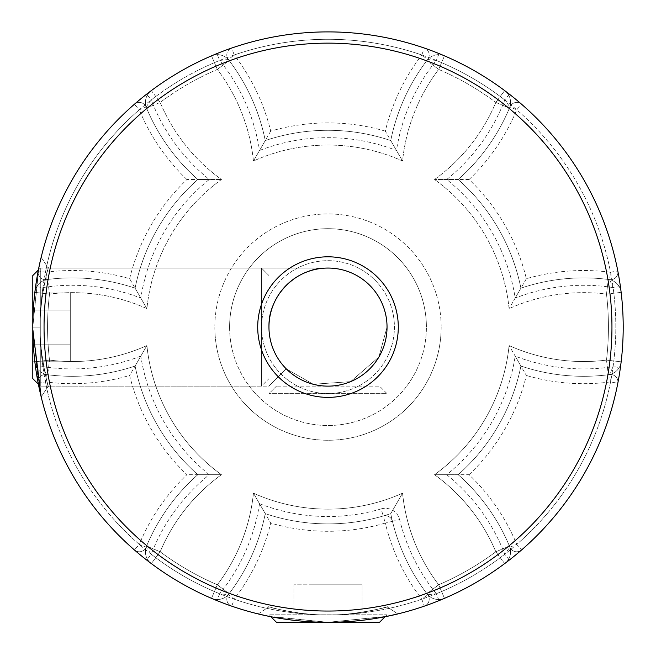 <?xml version="1.0" encoding="UTF-8"?>
<svg xmlns="http://www.w3.org/2000/svg" width="656" height="656" viewBox="0 0 656 656"><rect width="100%" height="100%" fill="white"/><g stroke="black" fill="none" stroke-linecap="round" stroke-linejoin="round"><path stroke-width="0.49" stroke-dasharray="3.28 2.46" d="M385.285 131.118A204.18 204.18 0 0 0 270.715 131.118A204.18 204.18 0 0 0 234.184 54.997A287.82 287.82 0 0 1 421.816 54.997A204.18 204.18 0 0 0 385.285 131.118L390.738 140.564A196.8 196.8 0 0 1 427.671 59.499A7.38 7.38 0 0 0 424.227 48.019A7.38 7.38 0 0 1 427.671 59.499L421.816 54.997L424.227 48.019A7.38 7.38 0 0 1 429.196 54.997A7.38 7.38 0 0 0 424.227 48.019A295.2 295.2 0 0 0 231.773 48.019L234.184 54.997L228.329 59.499L219.678 60.442L216.898 53.603A295.2 295.2 0 0 0 32.8 327.098L32.8 275.553L32.8 378.635L32.8 327.098L32.8 378.635L40.295 386.138L40.295 268.058L40.295 386.138L40.295 327.098L40.295 386.138L261.465 386.138L261.465 268.058L261.465 386.138L261.465 327.098L261.465 386.138L268.96 378.635L268.96 275.553L268.96 378.635L268.96 327.098L268.96 378.635L261.465 386.138L40.295 386.138L38.376 384.219L32.8 327.098L38.376 269.977L40.295 268.058L40.295 327.098L40.295 268.058L261.465 268.058L261.465 327.098L261.465 268.058L268.96 275.553L268.96 327.098L268.96 275.553L261.465 268.058L40.295 268.058L32.8 275.553L32.808 329.517M32.8 310.05L32.8 361.185L32.8 293.011L32.8 344.138L32.8 310.05L70.29 310.05L70.29 293.011L32.8 293.011L70.29 293.011L70.29 310.05L32.8 310.05L70.29 310.05L70.29 344.138L32.8 344.138L32.8 361.185L32.8 344.138L70.29 344.138L70.29 293.011L70.29 361.185L32.8 361.185L70.29 361.185L70.29 310.05L32.8 310.05M70.29 344.138L32.8 344.138L70.29 344.138L70.29 361.185L70.29 344.138M387.335 616.271L328 622.298L379.545 622.298L276.455 622.298L379.545 622.298L387.04 614.795L268.96 614.795L387.04 614.795L387.04 393.633L268.96 393.633L387.04 393.633L379.545 386.138L276.455 386.138L379.545 386.138L387.04 393.633L387.04 614.795L385.121 616.722L328 622.298L270.879 616.722L268.96 614.795L268.96 393.633L276.455 386.138L268.96 393.633L268.96 614.795L276.455 622.298L328 622.298L387.253 616.296M310.96 622.298L362.087 622.298L310.96 622.298L310.96 584.808L293.913 584.808L293.913 622.298L293.913 584.808L345.04 584.808L310.96 584.808L310.96 622.298L310.96 584.808L293.913 584.808L310.96 584.808L310.96 622.298M345.04 584.808L345.04 622.298L345.04 584.808L362.087 584.808L345.04 584.808L345.04 622.298L345.04 584.808L310.96 584.808L362.087 584.808L362.087 622.298L362.087 584.808L345.04 584.808M268.739 616.287L328 622.298L328 614.967C303.572 615.845 262.556 605.972 268.96 606.8C262.548 605.964 303.515 615.845 328 614.967C352.534 615.836 393.42 605.964 387.04 606.8L387.04 327.098A59.04 59.04 0 0 1 328 386.138A59.04 59.04 0 0 1 268.96 327.098C266.32 297.89 298.792 265.418 328 268.058C298.792 265.418 266.32 297.89 268.96 327.098C269.222 343.293 274.987 357.208 286.254 368.844C274.987 357.208 269.222 343.293 268.96 327.098A59.04 59.04 0 0 1 328 268.058A59.04 59.04 0 0 1 387.04 327.098L378.84 357.11L350.591 381.644L313.273 384.268L286.254 368.844L268.96 386.138L286.254 368.844L313.273 384.268L350.591 381.644L378.84 357.11L387.04 327.098L378.84 357.11L350.591 381.644L313.273 384.268L286.254 368.844L313.273 384.268L350.591 381.644L378.84 357.11L387.04 327.098A59.04 59.04 0 0 0 328 268.058A59.04 59.04 0 0 0 268.96 327.098C269.222 343.293 274.987 357.208 286.254 368.844C274.987 357.208 269.222 343.293 268.96 327.098A59.04 59.04 0 0 0 328 386.138A59.04 59.04 0 0 0 387.04 327.098A59.04 59.04 0 0 0 328 268.058A59.04 59.04 0 0 0 268.96 327.098A59.04 59.04 0 0 0 328 386.138A59.04 59.04 0 0 0 387.04 327.098A59.04 59.04 0 0 0 328 268.058A59.04 59.04 0 0 0 268.96 327.098C266.32 297.89 298.792 265.418 328 268.058C298.792 265.418 266.32 297.89 268.96 327.098A59.04 59.04 0 0 1 328 268.058A59.04 59.04 0 0 1 387.04 327.098L387.04 606.8C393.444 605.972 352.469 615.836 328 614.967C359.693 615.156 387.704 606.669 387.04 606.8C387.655 606.669 359.742 615.156 328 614.967C296.282 615.156 268.361 606.677 268.96 606.8L268.96 386.138L286.254 368.844L268.96 386.138L48.298 386.138C49.118 392.542 39.262 351.567 40.131 327.098C39.253 302.67 49.118 261.654 48.298 268.058C49.134 261.646 39.253 302.613 40.131 327.098C39.262 351.632 49.126 392.518 48.298 386.138L268.96 386.138L268.96 606.8C268.296 606.661 296.291 615.156 328 614.967L328 622.298L268.484 616.238M263.786 615.23L263.015 615.074M39.868 262.876L41.172 257.283L48.298 268.058L328 268.058L48.298 268.058C48.437 267.394 39.942 295.38 40.131 327.098C39.934 295.38 48.421 267.459 48.298 268.058L41.172 257.283M469.081 474.698A204.18 204.18 0 0 0 526.366 375.478L520.913 366.032A196.8 196.8 0 0 1 458.175 474.698A196.8 196.8 0 0 1 509.917 547.211L516.739 544.398A204.18 204.18 0 0 0 469.081 474.698L446.72 474.698A189.42 189.42 0 0 1 504.767 554.238A287.82 287.82 0 0 1 151.233 554.238A189.42 189.42 0 0 1 209.28 474.698L197.825 474.698A196.8 196.8 0 0 1 135.087 366.032A196.8 196.8 0 0 1 46.42 374.584A7.38 7.38 0 0 0 38.204 383.301L35.596 367.631L42.902 366.614L46.42 374.584L45.444 381.899A204.18 204.18 0 0 0 129.634 375.478A204.18 204.18 0 0 0 186.919 474.698A204.18 204.18 0 0 0 139.261 544.398L146.083 547.211A196.8 196.8 0 0 1 197.825 474.698L186.919 474.698M209.28 474.698A189.42 189.42 0 0 1 140.819 356.11L135.087 366.032A196.8 196.8 0 0 0 197.825 474.698A196.8 196.8 0 0 0 146.083 547.211A7.38 7.38 0 0 1 134.423 549.966A7.38 7.38 0 0 0 146.083 547.211L151.233 554.238L146.698 560.06L138.129 553.131M517.871 553.131L509.302 560.06L504.767 554.238L509.917 547.211A7.38 7.38 0 0 0 521.577 549.966L516.739 544.398A287.82 287.82 0 0 0 610.556 381.899L609.58 374.584A196.8 196.8 0 0 1 520.913 366.032L515.181 356.11A189.42 189.42 0 0 1 446.72 474.698M38.819 386.433L32.8 327.098A295.2 295.2 0 0 1 328 31.898A295.2 295.2 0 0 1 620.404 367.631A295.2 295.2 0 0 0 621.15 292.355A295.2 295.2 0 0 1 621.15 361.833A14.76 14.76 0 0 1 608.342 374.74A196.8 196.8 0 0 1 520.913 366.032L509.097 345.573L520.913 366.032A196.8 196.8 0 0 1 458.175 474.698A196.8 196.8 0 0 1 509.433 546.063L495.829 551.778L509.433 546.063A14.76 14.76 0 0 1 504.661 563.602A14.76 14.76 0 0 0 509.433 546.063A196.8 196.8 0 0 0 458.175 474.698A196.8 196.8 0 0 0 520.913 366.032A196.8 196.8 0 0 1 458.175 474.698L434.551 474.698L458.175 474.698A196.8 196.8 0 0 1 509.917 547.211A196.8 196.8 0 0 0 458.175 474.698A196.8 196.8 0 0 1 509.917 547.211A7.38 7.38 0 0 0 521.577 549.966A295.2 295.2 0 0 0 617.796 383.301A7.38 7.38 0 0 0 609.58 374.584L613.098 366.614L620.404 367.631L618.69 378.52M428.819 49.651L439.102 53.603L436.322 60.442A287.82 287.82 0 0 1 613.098 366.614A189.42 189.42 0 0 1 515.181 356.11M216.898 53.603L227.189 49.643M146.698 560.06A295.2 295.2 0 0 0 509.302 560.06A295.2 295.2 0 0 1 146.698 560.06M509.917 547.211A7.38 7.38 0 0 0 521.577 549.966A295.2 295.2 0 0 0 617.796 383.301A7.38 7.38 0 0 0 609.58 374.584A196.8 196.8 0 0 1 520.913 366.032A196.8 196.8 0 0 0 608.342 374.74L606.488 360.095L608.342 374.74A196.8 196.8 0 0 1 520.913 366.032A196.8 196.8 0 0 1 458.175 474.698A196.8 196.8 0 0 1 509.433 546.063A196.8 196.8 0 0 0 458.175 474.698A196.8 196.8 0 0 0 520.913 366.032A196.8 196.8 0 0 1 458.175 474.698A196.8 196.8 0 0 0 520.913 366.032A196.8 196.8 0 0 0 609.58 374.584A196.8 196.8 0 0 1 520.913 366.032A196.8 196.8 0 0 0 608.342 374.74A14.76 14.76 0 0 0 621.15 361.833A295.2 295.2 0 0 0 439.102 53.603A295.2 295.2 0 0 1 328 622.298A295.2 295.2 0 0 1 32.8 327.098A295.2 295.2 0 0 0 35.596 367.631A295.2 295.2 0 0 1 32.8 327.098L38.802 386.343M129.634 278.718A204.18 204.18 0 0 1 186.919 179.498L197.825 179.498A196.8 196.8 0 0 0 135.087 288.164A196.8 196.8 0 0 0 46.42 279.612A7.38 7.38 0 0 1 38.204 270.895A7.38 7.38 0 0 0 46.42 279.612A7.38 7.38 0 0 1 38.204 270.895A7.38 7.38 0 0 0 46.42 279.612L45.444 272.297A204.18 204.18 0 0 1 129.634 278.718L135.087 288.164A196.8 196.8 0 0 0 46.42 279.612L42.902 287.582A287.82 287.82 0 0 0 219.678 593.754A189.42 189.42 0 0 0 259.53 503.71L265.262 513.632A196.8 196.8 0 0 1 229.092 593.705L217.333 584.775L211.511 598.338A295.2 295.2 0 0 1 151.339 563.602L160.171 551.778L146.567 546.063A196.8 196.8 0 0 1 197.825 474.698L221.449 474.698L197.825 474.698A196.8 196.8 0 0 1 135.087 366.032L146.903 345.573L135.087 366.032A196.8 196.8 0 0 1 46.42 374.584A196.8 196.8 0 0 0 135.087 366.032A196.8 196.8 0 0 1 46.42 374.584A7.38 7.38 0 0 0 38.204 383.301L45.444 381.899A287.82 287.82 0 0 0 139.261 544.398L134.423 549.966A7.38 7.38 0 0 0 146.083 547.211A196.8 196.8 0 0 1 197.825 474.698A196.8 196.8 0 0 0 146.567 546.063A14.76 14.76 0 0 0 145.411 551.778A14.76 14.76 0 0 1 146.567 546.063L160.171 551.778L151.339 563.602A295.2 295.2 0 0 0 211.511 598.338A14.76 14.76 0 0 0 217.333 599.535A14.76 14.76 0 0 1 211.511 598.338L217.333 584.775L229.092 593.705A196.8 196.8 0 0 0 265.262 513.632L270.715 523.078A204.18 204.18 0 0 1 234.184 599.199L228.329 594.697A7.38 7.38 0 0 0 226.804 599.199A7.38 7.38 0 0 1 228.329 594.697A196.8 196.8 0 0 0 265.262 513.632A196.8 196.8 0 0 0 383.211 515.993L385.285 523.078A204.18 204.18 0 0 1 270.715 523.078M38.811 267.837L32.8 327.098A295.2 295.2 0 0 0 34.85 361.833A14.76 14.76 0 0 0 47.658 374.74A196.8 196.8 0 0 0 135.087 366.032A196.8 196.8 0 0 0 197.825 474.698A196.8 196.8 0 0 1 135.087 366.032A196.8 196.8 0 0 0 197.825 474.698A196.8 196.8 0 0 1 135.087 366.032A196.8 196.8 0 0 1 47.658 374.74L49.512 360.095L47.658 374.74A196.8 196.8 0 0 0 135.087 366.032L129.634 375.478M38.204 383.301A295.2 295.2 0 0 0 134.423 549.966A295.2 295.2 0 0 1 38.204 383.301A7.38 7.38 0 0 1 46.42 374.584M429.196 54.997A7.38 7.38 0 0 1 427.671 59.499A196.8 196.8 0 0 0 390.738 140.564A196.8 196.8 0 0 1 427.671 59.499L436.322 60.442A189.42 189.42 0 0 0 396.47 150.486L390.738 140.564A196.8 196.8 0 0 0 265.262 140.564A196.8 196.8 0 0 1 390.738 140.564L402.554 161.023L390.738 140.564A196.8 196.8 0 0 1 426.908 60.491A14.76 14.76 0 0 1 444.489 55.85L438.667 69.413L444.489 55.85A295.2 295.2 0 0 1 504.661 90.594A14.76 14.76 0 0 1 509.433 108.133L495.829 102.418L504.661 90.594L495.829 102.418L509.433 108.133A196.8 196.8 0 0 1 458.175 179.498A196.8 196.8 0 0 0 509.917 106.977L504.767 99.958A287.82 287.82 0 0 0 151.233 99.958A189.42 189.42 0 0 0 209.28 179.498A189.42 189.42 0 0 0 140.819 298.086A189.42 189.42 0 0 0 42.902 287.582L35.596 286.565L38.204 270.895A295.2 295.2 0 0 1 134.423 104.222L139.261 109.798L146.083 106.977A196.8 196.8 0 0 0 197.825 179.498L209.28 179.498M270.715 131.118L259.53 150.486A189.42 189.42 0 0 1 396.47 150.486M228.329 59.499A196.8 196.8 0 0 1 265.262 140.564A196.8 196.8 0 0 0 228.329 59.499A7.38 7.38 0 0 1 231.773 48.019A7.38 7.38 0 0 0 228.329 59.499A196.8 196.8 0 0 1 265.262 140.564L253.446 161.023L265.262 140.564A196.8 196.8 0 0 1 390.738 140.564A196.8 196.8 0 0 0 265.262 140.564A196.8 196.8 0 0 0 229.092 60.491L217.333 69.413L229.092 60.491A196.8 196.8 0 0 1 265.262 140.564A196.8 196.8 0 0 0 228.329 59.499M393.19 615.025L397.815 613.926L387.04 606.8L397.815 613.926M48.298 386.138C48.429 386.753 39.942 358.84 40.131 327.098C39.942 358.791 48.429 386.802 48.298 386.138L41.172 396.913L48.298 386.138M40.073 392.288L41.172 396.913M398.29 327.098A70.29 70.29 0 0 1 328 397.38A70.29 70.29 0 0 1 257.71 327.098A70.29 70.29 0 0 1 328 256.808A70.29 70.29 0 0 1 398.29 327.098M428.819 604.545L439.102 600.593L436.322 593.754L427.671 594.697L421.816 599.199L424.227 606.177A295.2 295.2 0 0 1 231.773 606.177A7.38 7.38 0 0 1 226.804 599.199A7.38 7.38 0 0 0 231.773 606.177A7.38 7.38 0 0 1 226.804 599.199A7.38 7.38 0 0 0 231.773 606.177L234.184 599.199A287.82 287.82 0 0 0 421.816 599.199A204.18 204.18 0 0 1 385.285 523.078L392.452 521.331A196.8 196.8 0 0 0 427.671 594.697A7.38 7.38 0 0 1 424.227 606.177A295.2 295.2 0 0 1 231.773 606.177M259.53 503.71A189.42 189.42 0 0 0 381.144 508.908L383.211 515.993A196.8 196.8 0 0 1 265.262 513.632A196.8 196.8 0 0 1 228.329 594.697A7.38 7.38 0 0 0 226.804 599.199A7.38 7.38 0 0 1 228.329 594.697A196.8 196.8 0 0 0 265.262 513.632A196.8 196.8 0 0 0 390.738 513.632A196.8 196.8 0 0 0 426.908 593.705L438.667 584.775L426.908 593.705A14.76 14.76 0 0 0 444.489 598.338A295.2 295.2 0 0 0 504.661 563.602L495.829 551.778L504.661 563.602A295.2 295.2 0 0 1 444.489 598.338L438.667 584.775L444.489 598.338A14.76 14.76 0 0 1 426.908 593.705A196.8 196.8 0 0 1 390.738 513.632L402.554 493.173L390.738 513.632A196.8 196.8 0 0 1 265.262 513.632L253.446 493.173L265.262 513.632A196.8 196.8 0 0 0 383.211 515.993A196.8 196.8 0 0 1 265.262 513.632A196.8 196.8 0 0 1 228.329 594.697L219.678 593.754L216.898 600.593L227.189 604.553M145.411 551.778A14.76 14.76 0 0 0 151.339 563.602A295.2 295.2 0 0 0 211.511 598.338A295.2 295.2 0 0 1 151.339 563.602A14.76 14.76 0 0 1 145.411 551.778A14.76 14.76 0 0 0 151.339 563.602A14.76 14.76 0 0 1 146.567 546.063A196.8 196.8 0 0 1 197.825 474.698A196.8 196.8 0 0 1 135.087 366.032A196.8 196.8 0 0 1 47.658 374.74A14.76 14.76 0 0 1 34.85 361.833A295.2 295.2 0 0 1 34.85 292.355A295.2 295.2 0 0 0 216.898 600.593A295.2 295.2 0 0 1 32.8 327.098L38.86 267.582M186.919 179.498A204.18 204.18 0 0 1 139.261 109.798A287.82 287.82 0 0 0 45.444 272.297L38.204 270.895A295.2 295.2 0 0 1 134.423 104.222A7.38 7.38 0 0 1 146.083 106.977L151.233 99.958L146.698 94.136L138.129 101.065M517.871 101.057L509.302 94.136L504.767 99.958A189.42 189.42 0 0 1 446.72 179.498L458.175 179.498A196.8 196.8 0 0 1 520.913 288.164A196.8 196.8 0 0 0 458.175 179.498L434.551 179.498L458.175 179.498A196.8 196.8 0 0 1 520.913 288.164L515.181 298.086A189.42 189.42 0 0 0 446.72 179.498M526.366 278.718L520.913 288.164A196.8 196.8 0 0 1 609.58 279.612A7.38 7.38 0 0 0 617.796 270.895A295.2 295.2 0 0 0 521.577 104.222A295.2 295.2 0 0 1 617.796 270.895L610.556 272.297A287.82 287.82 0 0 0 516.739 109.798L521.577 104.222A7.38 7.38 0 0 0 516.739 102.418A7.38 7.38 0 0 1 521.577 104.222A7.38 7.38 0 0 0 509.917 106.977L516.739 109.798A204.18 204.18 0 0 1 469.081 179.498A204.18 204.18 0 0 1 526.366 278.718A204.18 204.18 0 0 1 610.556 272.297L609.58 279.612L613.098 287.582L620.404 286.565L618.69 275.676M620.404 286.565A295.2 295.2 0 0 1 439.102 600.593A295.2 295.2 0 0 0 620.404 286.565M611.95 327.098A283.95 283.95 0 0 0 328 43.14A283.95 283.95 0 0 0 44.05 327.098A283.95 283.95 0 0 0 328 611.048A283.95 283.95 0 0 0 611.95 327.098M146.083 106.977A7.38 7.38 0 0 0 134.423 104.222A7.38 7.38 0 0 1 146.083 106.977A196.8 196.8 0 0 0 197.825 179.498A196.8 196.8 0 0 1 146.567 108.133A196.8 196.8 0 0 0 197.825 179.498A196.8 196.8 0 0 1 146.083 106.977A196.8 196.8 0 0 0 197.825 179.498A196.8 196.8 0 0 0 135.087 288.164A196.8 196.8 0 0 1 197.825 179.498A196.8 196.8 0 0 0 135.087 288.164A196.8 196.8 0 0 0 47.658 279.456A14.76 14.76 0 0 0 34.85 292.355A14.76 14.76 0 0 1 47.658 279.456L49.512 294.093L47.658 279.456A196.8 196.8 0 0 1 135.087 288.164A196.8 196.8 0 0 1 197.825 179.498L221.449 179.498L197.825 179.498A196.8 196.8 0 0 1 146.567 108.133L160.171 102.418L146.567 108.133A14.76 14.76 0 0 1 151.339 90.594A295.2 295.2 0 0 1 211.511 55.85L217.333 69.413L211.511 55.85A14.76 14.76 0 0 1 217.333 54.653A14.76 14.76 0 0 0 211.511 55.85A295.2 295.2 0 0 0 151.339 90.594L160.171 102.418L151.339 90.594A14.76 14.76 0 0 0 146.567 108.133A196.8 196.8 0 0 0 197.825 179.498A196.8 196.8 0 0 0 135.087 288.164A196.8 196.8 0 0 0 47.658 279.456A196.8 196.8 0 0 1 135.087 288.164L146.903 308.623L135.087 288.164A196.8 196.8 0 0 1 197.825 179.498A196.8 196.8 0 0 0 135.087 288.164A196.8 196.8 0 0 0 46.42 279.612A196.8 196.8 0 0 1 135.087 288.164L140.819 298.086M32.8 327.098A295.2 295.2 0 0 1 35.596 286.565A295.2 295.2 0 0 0 34.85 361.833A295.2 295.2 0 0 1 32.8 327.098L40.131 327.098L32.8 327.098A295.2 295.2 0 0 1 34.85 292.355A14.76 14.76 0 0 1 47.658 279.456A14.76 14.76 0 0 0 34.85 292.355L49.512 294.093A280.44 280.44 0 0 0 49.512 360.095A182.04 182.04 0 0 0 146.903 345.573A182.04 182.04 0 0 0 221.449 474.698A182.04 182.04 0 0 0 160.171 551.778A280.44 280.44 0 0 0 217.333 584.775A182.04 182.04 0 0 0 253.446 493.173A182.04 182.04 0 0 0 402.554 493.173A182.04 182.04 0 0 0 438.667 584.775A280.44 280.44 0 0 0 495.829 551.778A182.04 182.04 0 0 0 434.551 474.698A182.04 182.04 0 0 0 509.097 345.573A182.04 182.04 0 0 0 606.488 360.095A280.44 280.44 0 0 0 606.488 294.093L608.342 279.456L606.488 294.093A280.44 280.44 0 0 1 606.488 360.095A182.04 182.04 0 0 1 509.097 345.573A182.04 182.04 0 0 1 434.551 474.698A182.04 182.04 0 0 1 495.829 551.778A280.44 280.44 0 0 1 438.667 584.775A182.04 182.04 0 0 1 402.554 493.173A182.04 182.04 0 0 1 253.446 493.173A182.04 182.04 0 0 1 217.333 584.775A280.44 280.44 0 0 1 160.171 551.778A182.04 182.04 0 0 1 221.449 474.698A182.04 182.04 0 0 1 146.903 345.573A182.04 182.04 0 0 1 49.512 360.095A280.44 280.44 0 0 1 49.512 294.093L34.85 292.355M385.285 515.698A7.38 7.38 0 0 1 392.452 521.331A7.38 7.38 0 0 0 383.211 515.993A7.38 7.38 0 0 1 385.285 515.698M146.698 94.136A295.2 295.2 0 0 1 509.302 94.136A295.2 295.2 0 0 0 146.698 94.136M469.081 179.498L458.175 179.498A196.8 196.8 0 0 0 509.433 108.133A14.76 14.76 0 0 0 504.661 90.594A295.2 295.2 0 0 0 444.489 55.85A14.76 14.76 0 0 0 426.908 60.491L438.667 69.413L426.908 60.491A196.8 196.8 0 0 0 390.738 140.564A196.8 196.8 0 0 0 265.262 140.564A196.8 196.8 0 0 1 390.738 140.564A196.8 196.8 0 0 0 265.262 140.564A196.8 196.8 0 0 0 229.092 60.491A14.76 14.76 0 0 0 217.333 54.653A14.76 14.76 0 0 1 229.092 60.491A196.8 196.8 0 0 1 265.262 140.564A196.8 196.8 0 0 1 390.738 140.564A196.8 196.8 0 0 1 426.908 60.491A196.8 196.8 0 0 0 390.738 140.564A196.8 196.8 0 0 1 427.671 59.499M427.671 594.697A196.8 196.8 0 0 1 392.452 521.331A196.8 196.8 0 0 0 427.671 594.697A7.38 7.38 0 0 1 424.227 606.177A7.38 7.38 0 0 0 427.671 594.697M509.917 106.977A7.38 7.38 0 0 1 516.739 102.418A7.38 7.38 0 0 0 509.917 106.977A196.8 196.8 0 0 1 458.175 179.498A196.8 196.8 0 0 0 509.917 106.977A196.8 196.8 0 0 1 458.175 179.498A196.8 196.8 0 0 1 520.913 288.164L509.097 308.623L520.913 288.164A196.8 196.8 0 0 1 608.342 279.456A14.76 14.76 0 0 1 621.15 292.355A14.76 14.76 0 0 0 608.342 279.456A196.8 196.8 0 0 0 520.913 288.164A196.8 196.8 0 0 0 458.175 179.498A196.8 196.8 0 0 0 509.433 108.133A196.8 196.8 0 0 1 458.175 179.498A196.8 196.8 0 0 1 520.913 288.164A196.8 196.8 0 0 0 458.175 179.498A196.8 196.8 0 0 1 520.913 288.164A196.8 196.8 0 0 1 609.58 279.612A196.8 196.8 0 0 0 520.913 288.164A196.8 196.8 0 0 1 608.342 279.456A196.8 196.8 0 0 0 520.913 288.164A196.8 196.8 0 0 1 609.58 279.612A7.38 7.38 0 0 0 617.796 270.895M229.6 327.098A98.4 98.4 0 0 0 328 425.498A98.4 98.4 0 0 0 426.4 327.098A98.4 98.4 0 0 1 328 425.498A98.4 98.4 0 0 1 229.6 327.098A98.4 98.4 0 0 1 328 228.698A98.4 98.4 0 0 1 426.4 327.098A98.4 98.4 0 0 0 328 228.698A98.4 98.4 0 0 0 229.6 327.098A98.4 98.4 0 0 1 328 228.698A98.4 98.4 0 0 1 426.4 327.098A98.4 98.4 0 0 0 328 228.698A98.4 98.4 0 0 0 229.6 327.098M229.092 593.705A14.76 14.76 0 0 1 217.333 599.535A14.76 14.76 0 0 0 229.092 593.705A196.8 196.8 0 0 0 265.262 513.632A196.8 196.8 0 0 0 390.738 513.632A196.8 196.8 0 0 1 265.262 513.632A196.8 196.8 0 0 1 229.092 593.705A14.76 14.76 0 0 1 211.511 598.338A14.76 14.76 0 0 0 229.092 593.705M261.58 327.098A66.42 66.42 0 0 0 328 393.518A66.42 66.42 0 0 0 394.42 327.098A66.42 66.42 0 0 0 328 260.678A66.42 66.42 0 0 0 261.58 327.098A66.42 66.42 0 0 1 328 260.678A66.42 66.42 0 0 1 394.42 327.098A66.42 66.42 0 0 1 328 393.518A66.42 66.42 0 0 1 261.58 327.098M140.819 356.11A189.42 189.42 0 0 1 42.902 366.614A287.82 287.82 0 0 1 219.678 60.442A189.42 189.42 0 0 1 259.53 150.486M617.936 381.899A7.38 7.38 0 0 0 609.58 374.584A7.38 7.38 0 0 1 617.796 383.301L610.556 381.899A204.18 204.18 0 0 1 526.366 375.478M424.227 48.019A295.2 295.2 0 0 0 231.773 48.019M146.567 546.063A196.8 196.8 0 0 1 197.825 474.698A196.8 196.8 0 0 0 146.083 547.211A7.38 7.38 0 0 1 134.423 549.966M328 614.967L328 622.298L328 614.967M381.144 508.908A14.76 14.76 0 0 1 399.627 519.577A189.42 189.42 0 0 0 436.322 593.754A287.82 287.82 0 0 0 613.098 287.582A189.42 189.42 0 0 0 515.181 298.086M383.211 515.993A7.38 7.38 0 0 1 392.452 521.331L399.627 519.577M441.16 327.098A113.16 113.16 0 0 1 328 440.258A113.16 113.16 0 0 1 214.84 327.098A113.16 113.16 0 0 0 328 440.258A113.16 113.16 0 0 0 441.16 327.098A113.16 113.16 0 0 0 328 213.938A113.16 113.16 0 0 0 214.84 327.098A113.16 113.16 0 0 1 328 213.938A113.16 113.16 0 0 1 441.16 327.098M145.411 102.418A14.76 14.76 0 0 0 146.567 108.133A14.76 14.76 0 0 1 151.339 90.594A295.2 295.2 0 0 1 211.511 55.85A295.2 295.2 0 0 0 151.339 90.594M621.15 292.355A14.76 14.76 0 0 0 608.342 279.456A14.76 14.76 0 0 1 621.15 292.355L606.488 294.093A182.04 182.04 0 0 0 509.097 308.623A182.04 182.04 0 0 1 606.488 294.093L621.15 292.355A295.2 295.2 0 0 1 621.15 361.833A295.2 295.2 0 0 0 623.2 327.098M504.661 90.594A295.2 295.2 0 0 0 444.489 55.85A295.2 295.2 0 0 1 504.661 90.594A14.76 14.76 0 0 1 509.433 108.133A14.76 14.76 0 0 0 510.589 102.418M444.489 598.338A295.2 295.2 0 0 0 504.661 563.602A295.2 295.2 0 0 1 444.489 598.338A14.76 14.76 0 0 1 426.908 593.705A196.8 196.8 0 0 1 390.738 513.632A196.8 196.8 0 0 0 426.908 593.705A14.76 14.76 0 0 0 444.489 598.338M509.097 308.623A182.04 182.04 0 0 0 434.551 179.498A182.04 182.04 0 0 0 495.829 102.418A280.44 280.44 0 0 0 438.667 69.413A182.04 182.04 0 0 0 402.554 161.023A182.04 182.04 0 0 0 253.446 161.023A182.04 182.04 0 0 0 217.333 69.413A280.44 280.44 0 0 0 160.171 102.418A182.04 182.04 0 0 0 221.449 179.498A182.04 182.04 0 0 0 146.903 308.623A182.04 182.04 0 0 0 49.512 294.093A182.04 182.04 0 0 1 146.903 308.623A182.04 182.04 0 0 1 221.449 179.498A182.04 182.04 0 0 1 160.171 102.418A280.44 280.44 0 0 1 217.333 69.413A182.04 182.04 0 0 1 253.446 161.023A182.04 182.04 0 0 1 402.554 161.023A182.04 182.04 0 0 1 438.667 69.413A280.44 280.44 0 0 1 495.829 102.418A182.04 182.04 0 0 1 434.551 179.498A182.04 182.04 0 0 1 509.097 308.623M606.488 360.095L621.15 361.833L606.488 360.095M621.15 361.833A14.76 14.76 0 0 1 608.342 374.74A14.76 14.76 0 0 0 621.15 361.833M444.489 55.85A14.76 14.76 0 0 0 426.908 60.491A14.76 14.76 0 0 1 444.489 55.85M509.433 546.063A14.76 14.76 0 0 1 504.661 563.602A14.76 14.76 0 0 0 510.589 551.778M229.092 60.491A14.76 14.76 0 0 0 211.511 55.85A14.76 14.76 0 0 1 229.092 60.491M34.85 361.833L49.512 360.095L34.85 361.833M258.185 613.926L268.96 606.8L258.185 613.926"/><path stroke-width="0.98" d="M32.808 329.517L41.172 396.913L38.376 384.219L32.8 378.635L32.8 275.553L38.376 269.977L39.868 262.876M387.335 616.271L397.815 613.926L385.121 616.722L379.545 622.298L276.455 622.298L270.879 616.722L263.786 615.23M328 622.298C290.542 622.56 257.39 613.737 258.185 613.926C257.398 613.729 290.518 622.56 328 622.298C365.49 622.56 398.61 613.737 397.815 613.926C398.643 613.729 365.433 622.569 328 622.298M32.8 327.098C32.538 289.64 41.361 256.48 41.172 257.283C41.361 256.496 32.538 289.616 32.8 327.098A295.2 295.2 0 0 1 328 31.898A295.2 295.2 0 0 1 623.2 327.098A295.2 295.2 0 0 1 328 622.298A295.2 295.2 0 0 1 32.8 327.098M257.71 327.098A70.29 70.29 0 0 1 328 256.808A70.29 70.29 0 0 1 398.29 327.098A70.29 70.29 0 0 1 328 397.38A70.29 70.29 0 0 1 257.71 327.098M387.04 327.098A59.04 59.04 0 0 0 328 268.058A59.04 59.04 0 0 0 268.96 327.098A59.04 59.04 0 0 0 328 386.138A59.04 59.04 0 0 0 387.04 327.098M44.05 327.098A283.95 283.95 0 0 0 328 611.048A283.95 283.95 0 0 0 611.95 327.098A283.95 283.95 0 0 0 328 43.14A283.95 283.95 0 0 0 44.05 327.098M138.129 553.131L134.423 549.966M521.577 549.966L517.871 553.131M618.69 378.52L617.796 383.301M424.227 48.019L428.819 49.651M227.189 49.643L231.773 48.019M387.253 616.296L393.19 615.025M38.802 386.343L40.073 392.288M41.172 396.913L38.819 386.433M424.227 606.177L428.819 604.545M227.189 604.553L231.773 606.177M268.484 616.238L258.185 613.926M263.015 615.074L268.739 616.287M138.129 101.065L134.423 104.222M521.577 104.222L517.871 101.057M618.69 275.676L617.796 270.895"/></g></svg>
